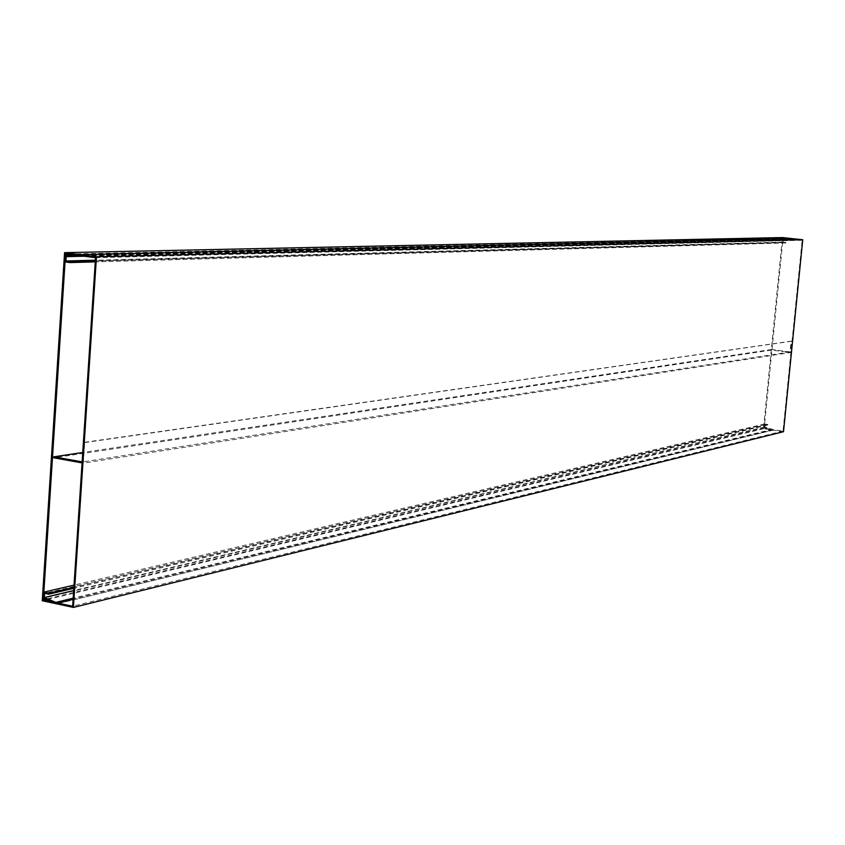 <?xml version="1.0" encoding="UTF-8"?>
<svg xmlns="http://www.w3.org/2000/svg" width="845" height="845" viewBox="0 0 845 845"><rect width="100%" height="100%" fill="white"/><g stroke="black" fill="none" stroke-linecap="round" stroke-linejoin="round"><path stroke-width="0.63" stroke-dasharray="4.22 3.17" d="M783.505 431.721L772.921 430.168L764.271 427.338L764.609 424L767.778 424.465L767.725 425.024L765.084 424.634L764.852 426.947L773.017 429.619L783.03 431.087L802.148 240.255L792.008 239.167L783.442 239.748L783.199 242.103L785.882 242.388L785.829 242.959L782.607 242.61L782.945 239.209L792.019 238.596L791.184 239.219L783.03 238.353L764.186 428.183L772.235 429.355L772.921 430.168L763.457 428.774L782.438 237.572M763.457 428.774L42.25 600.742M772.921 430.168L56.932 603.89L772.921 430.168M791.184 239.219L80.043 255.718M783.03 238.353L65.551 254.102M764.186 428.183L45.704 599.147M772.235 429.355L73.177 598.186M792.008 239.167L79.599 255.655M802.148 240.255L95.548 257.714M783.442 239.748L84.088 256.236M783.199 242.103L95.39 260.207M785.882 242.388L95.348 260.862M785.829 242.959L95.274 261.887M782.607 242.61L65.044 261.918M782.945 239.209L65.445 255.665M764.271 427.338L43.454 598.197M764.609 424L74.043 585.11M767.778 424.465L73.895 587.307M767.725 425.024L73.832 588.3M765.084 424.634L44.595 593.338M764.852 426.947L73.684 590.57M773.017 429.619L73.124 599.01M783.03 431.087L72.649 606.235M771.559 350.062L771.612 349.503L790.043 351.9L791.121 341.179L83.866 442.41L84.69 442.548L83.338 463.113L790.519 352.523L771.559 350.062L53.763 457.821M84.69 442.548L791.649 341.243L790.519 352.523M83.338 463.113L82.071 462.891M791.121 341.179L791.649 341.243M82.134 461.877L83.866 442.41M771.612 349.503L82.757 452.487M790.043 351.9L82.578 461.951"/><path stroke-width="1.27" d="M64.579 252.666L782.438 237.572L792.019 238.596L79.599 254.598L78.31 255.75L65.551 254.102L43.359 599.707L55.833 602.379L56.932 603.89L42.25 600.742L64.579 252.666L96.467 256.774L73.42 607.428L56.932 603.89L43.454 598.197L43.845 592.155L48.767 593.201L48.704 594.204L44.595 593.338L44.331 597.521L57.059 602.897L72.649 606.235L95.548 257.714L79.599 255.655L66.227 256.658L65.952 260.978L70.146 261.527L70.082 262.573L65.044 261.918L65.445 255.665L79.599 254.598L792.019 238.596L802.75 239.737L783.505 431.721L73.42 607.428M80.043 255.718L78.31 255.75M45.704 599.147L43.359 599.707M73.177 598.186L55.833 602.379M84.088 256.236L66.227 256.658M95.39 260.207L65.952 260.978M95.348 260.862L70.146 261.527M95.274 261.887L70.082 262.573M802.75 239.737L96.467 256.774M74.043 585.11L43.845 592.155M73.895 587.307L48.767 593.201M73.832 588.3L48.704 594.204M73.684 590.57L44.331 597.521M73.124 599.01L57.059 602.897M82.071 462.891L53.763 457.821L53.837 456.818L82.134 461.877M82.757 452.487L53.837 456.818"/></g></svg>

